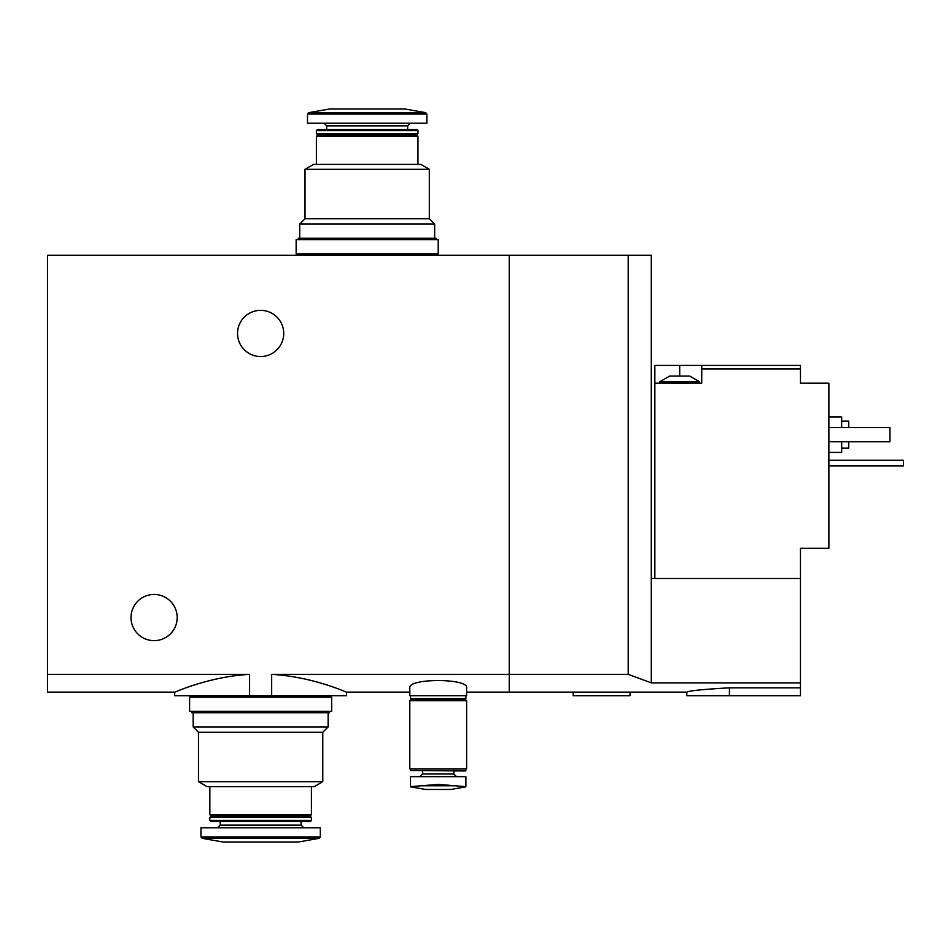 <?xml version="1.0" encoding="UTF-8"?>
<svg xmlns="http://www.w3.org/2000/svg" width="951" height="951" viewBox="0 0 951 951"><rect width="100%" height="100%" fill="white"/><g stroke="black" fill="none" stroke-linecap="round" stroke-linejoin="round"><path stroke-width="1.43" d="M47.55 674.354L249.614 674.354C207.591 676.779 174.235 692.72 174.687 692.138C174.223 692.732 207.437 676.803 249.614 674.354L249.614 695.692L174.687 695.692L174.687 692.138L47.55 692.138L47.55 255.308L509.237 255.308L509.237 674.354L628.207 674.354L628.207 255.308L509.237 255.308L509.237 692.138L509.237 674.354L271.665 674.354C313.675 676.779 347.044 692.72 346.58 692.138C347.056 692.732 313.83 676.803 271.665 674.354L271.665 695.692L346.58 695.692L346.58 692.138L409.798 692.138M249.614 695.692L271.665 695.692M466.62 687.835C468.772 678.134 407.658 678.134 409.798 687.835L409.798 695.692L466.62 695.692L466.62 687.835M237.548 333.444A23.086 23.086 0 0 0 272.176 353.439A23.086 23.086 0 0 0 272.176 313.45A23.086 23.086 0 0 0 237.548 333.444M131.012 617.556A23.086 23.086 0 0 0 165.64 637.55A23.086 23.086 0 0 0 165.64 597.561A23.086 23.086 0 0 0 131.012 617.556M305.033 169.314L429.329 169.314L429.329 218.73L305.033 218.73L305.033 169.314L313.557 164.392L420.806 164.392L429.329 169.314M316.398 164.392L316.398 136.338L417.965 136.338L417.965 164.392M316.398 136.338L317.812 134.911L416.55 134.911L417.965 136.338M316.398 133.497L417.965 133.497L417.965 130.596L316.398 130.596L316.398 133.497L317.812 134.911M416.55 134.911L417.965 133.497M316.398 130.596L317.396 129.586L416.966 129.586L417.965 130.596M407.67 129.586L407.67 125.865L410.333 123.19M426.844 114.061L307.518 114.061L307.518 123.19L426.844 123.19L426.844 114.061L425.668 112.67L404.829 108.985L329.533 108.985L308.695 112.67L425.668 112.67M305.033 218.73L299.708 224.056L434.655 224.056L429.329 218.73M436.081 255.308L436.081 253.893M296.153 253.893L438.209 253.893L438.209 239.688L296.153 239.688L296.153 253.893M298.281 239.688L298.281 238.261L436.081 238.261L436.081 239.688M669.766 376.061L689.653 376.061L699.591 381.743L659.816 381.743L669.766 376.061M701.731 365.41L654.847 365.41L654.847 383.158L701.731 383.158L701.731 368.952L800.457 368.952L800.457 365.41L701.731 365.41L701.731 368.952M654.847 578.493L654.847 383.158M800.457 578.493L800.457 682.877L651.292 682.877L651.292 578.493L800.457 578.493L800.457 548.299L828.868 548.299L828.868 383.158L800.457 383.158L800.457 368.952M800.457 682.877L800.457 695.692L686.812 695.692L686.812 692.138L466.62 692.138M651.292 682.877L628.207 674.354M729.429 695.692L729.429 687.835C703.538 689.285 689.332 690.711 686.812 692.138C689.297 690.735 703.514 689.297 729.429 687.835L800.457 687.835M651.292 578.493L651.292 255.308L628.207 255.308M841.659 448.159L848.756 448.159L848.756 441.763M848.756 427.558L848.756 421.162L841.659 421.162M828.868 452.414L841.659 452.414L841.659 441.763M841.659 427.558L841.659 416.907L828.868 416.907M828.868 427.558L889.958 427.558L889.958 441.763L828.868 441.763M573.168 692.138L573.168 695.692L629.99 695.692L629.99 692.138M828.868 460.225L903.45 460.225L903.45 465.907L828.868 465.907M465.907 776.658L465.907 786.655L454.982 785.776L465.907 786.655L465.907 776.658L410.511 776.658L410.511 786.655L421.436 785.776L410.511 786.655L410.511 776.658M410.511 786.822L425.43 789.449L451 789.449L465.907 786.822M454.982 785.776L438.209 784.373L421.436 785.776L454.982 785.776M419.914 776.658L422.589 773.995L453.841 773.995L456.504 776.658M453.841 773.995L453.841 770.976M465.907 770.476L410.511 770.476L465.408 770.976L465.907 768.848M409.798 768.848L466.62 768.848L466.62 700.661L409.798 700.661L409.798 768.848M410.511 700.661L410.511 699.948L465.907 699.948L465.907 700.661M410.511 699.948L411.224 699.247L465.205 699.247L465.907 699.948M411.224 699.247L410.511 698.533L465.907 698.533L465.907 695.692M465.205 699.247L465.907 698.533M322.793 781.686L198.486 781.686L198.486 732.27L322.793 732.27L322.793 781.686L314.27 786.608L207.009 786.608L198.486 781.686M311.429 786.608L311.429 814.662L209.85 814.662L209.85 786.608M311.429 814.662L310.002 816.089L211.277 816.089L209.85 814.662M311.429 817.503L209.85 817.503L209.85 820.404L311.429 820.404L311.429 817.503L310.002 816.089M311.429 820.404L310.418 821.414L210.86 821.414L209.85 820.404M301.122 821.414L301.122 825.135L220.156 825.135L217.482 827.81M303.785 827.81L301.122 825.135M320.297 836.939L320.297 827.81L200.97 827.81L200.97 836.939L202.147 838.33L319.132 838.33L320.297 836.939L200.97 836.939M319.132 838.33L298.281 842.015L222.998 842.015L202.147 838.33M322.793 732.27L328.119 726.944L193.16 726.944L198.486 732.27M329.533 695.692L329.533 697.107M331.661 697.107L189.606 697.107L189.606 711.312L331.661 711.312L331.661 697.107M329.533 711.312L329.533 712.739L191.733 712.739L191.733 711.312M326.692 129.586L326.692 125.865L407.67 125.865M679.703 365.41L679.703 376.061M326.692 125.865L324.029 123.19M307.518 114.061L308.695 112.67M434.655 238.261L434.655 224.056M299.708 238.261L299.708 224.056M298.281 255.308L298.281 253.893M699.591 383.158L699.591 381.743M659.816 383.158L659.816 381.743M422.589 773.995L422.589 770.976M410.511 770.476L410.511 768.848M410.511 698.533L410.511 695.692M211.277 816.089L209.85 817.503M220.156 821.414L220.156 825.135M193.16 712.739L193.16 726.944M328.119 712.739L328.119 726.944M191.733 695.692L191.733 697.107"/></g></svg>

